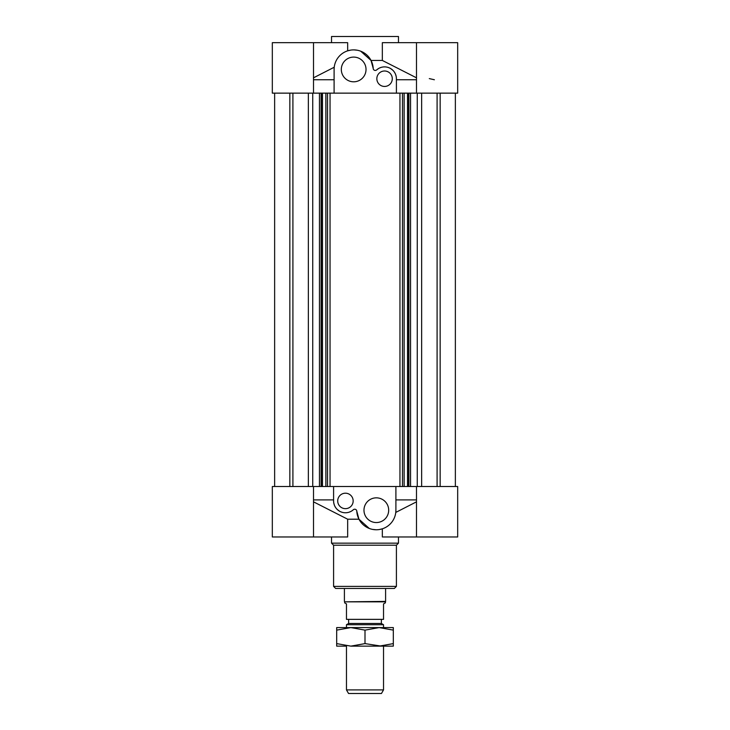 <?xml version="1.0" encoding="UTF-8"?>
<svg xmlns="http://www.w3.org/2000/svg" width="730" height="730" viewBox="0 0 730 730"><rect width="100%" height="100%" fill="white"/><g stroke="black" fill="none" stroke-linecap="round" stroke-linejoin="round"><path stroke-width="1.09" d="M399.949 93.139L410.552 93.139L410.552 486.518L399.949 486.518L399.949 93.139M321.1 93.139L319.448 93.139L319.448 486.518L330.051 486.518L330.051 93.139L321.1 93.139L321.1 486.518M417.259 93.139L417.259 486.518M421.648 486.518L421.648 93.139M408.9 93.139L408.9 486.518M408.435 93.139L408.435 486.518M407.532 93.139L407.532 486.518M404.128 93.139L404.128 486.518M402.476 93.139L402.476 486.518M440.163 486.518L440.163 93.139M437.087 93.139L437.087 486.518M455.365 93.139L455.365 486.518M312.741 93.139L312.741 486.518M308.352 486.518L308.352 93.139M321.565 93.139L321.565 486.518M322.468 93.139L322.468 486.518M325.872 93.139L325.872 486.518M327.524 93.139L327.524 486.518M292.912 93.139L292.912 486.518M289.837 486.518L289.837 93.139M274.635 93.139L274.635 486.518M345.436 508.655A7.72 7.72 0 0 1 338.747 497.066A7.72 7.72 0 0 1 352.125 497.066A7.72 7.72 0 0 1 345.436 508.655M376.324 522.552A12.355 12.355 0 0 1 365.63 504.019A12.355 12.355 0 0 1 387.028 504.019A12.355 12.355 0 0 1 376.324 522.552M333.692 502.459L333.592 500.935A11.844 11.844 0 0 0 353.347 509.741L352.198 510.653M352.161 510.681L351.312 511.21M350.701 511.538L348.867 512.268M347.754 512.542L346.485 512.725M341.841 512.214L340.545 511.721M339.496 511.173L337.26 509.494M337.196 509.44L336.238 508.399M335.909 507.97L334.842 506.219M334.367 505.151L333.774 503.025M353.347 509.741A2.062 2.062 0 0 1 356.787 511.164A19.564 19.564 0 0 0 376.808 529.761A19.564 19.564 0 0 0 395.897 510.197L395.769 512.423L416.492 501.839M369.289 528.456L358.959 519.203L356.787 511.164M416.492 536.97L457.683 536.97L457.683 486.518L416.492 486.518L416.492 536.97L382.337 536.97L382.337 528.821L379.29 529.542M376.014 529.761L372.647 529.414M395.897 510.197L395.897 486.518L333.592 486.518L333.592 500.935M416.492 499.904L395.897 499.904M416.492 486.518L410.552 486.518M401.473 486.518L395.897 486.518M333.592 486.518L328.527 486.518M319.448 486.518L272.317 486.518L272.317 536.97L347.662 536.97L347.662 519.203L313.508 501.839M333.592 499.904L313.508 499.904M358.959 519.203L347.662 519.203M398.471 536.97L398.471 543.157L331.529 543.157L331.529 536.97M398.471 543.157L396.408 545.21L333.592 545.21L331.529 543.157M394.346 588.462L335.654 588.462L333.592 586.4L396.408 586.4L394.346 588.462M384.564 71.002A7.72 7.72 0 0 1 391.253 82.581A7.72 7.72 0 0 1 377.875 82.581A7.72 7.72 0 0 1 384.564 71.002M353.676 57.095A12.355 12.355 0 0 1 364.37 75.628A12.355 12.355 0 0 1 342.972 75.628A12.355 12.355 0 0 1 353.676 57.095M396.308 77.197L396.408 78.721A11.844 11.844 0 0 0 376.653 69.916L378.688 68.438M379.299 68.118L381.133 67.388M382.246 67.105L383.515 66.923M388.159 67.434L389.455 67.936M390.504 68.474L392.74 70.153M392.804 70.217L393.762 71.257M394.09 71.677L395.158 73.429M395.633 74.506L396.226 76.623M376.653 69.916A2.062 2.062 0 0 1 373.212 68.483A19.564 19.564 0 0 0 353.192 49.895A19.564 19.564 0 0 0 334.103 69.45L334.23 67.233L313.508 77.818M360.711 51.2L371.041 60.444L373.212 68.483M313.508 42.678L272.317 42.678L272.317 93.139L313.508 93.139L313.508 42.678L347.662 42.678L347.662 50.835L350.71 50.114M353.986 49.886L357.353 50.233M334.103 69.45L334.103 93.139L396.408 93.139L396.408 78.721L396.408 79.752L416.492 79.752M313.508 79.752L334.103 79.752M313.508 93.139L319.448 93.139M328.527 93.139L334.103 93.139M396.408 93.139L401.473 93.139M410.552 93.139L457.683 93.139L457.683 42.678L382.337 42.678L382.337 60.444L371.041 60.444M331.529 42.678L331.529 36.5L398.471 36.5L398.471 42.678M434.377 79.752L429.304 78.603M416.492 77.818L382.337 60.444M346.467 689.896L348.548 693.5L381.452 693.5L383.533 689.896L346.467 689.896L346.467 646.132M383.533 627.59L383.533 624.725L346.467 624.725L346.467 627.59M383.533 689.896L383.533 646.132M346.467 624.725L348.63 623.475L381.37 623.475L383.533 624.725M385.34 601.848L344.66 601.848L344.66 602.87L346.467 603.911L346.467 619.359L383.533 619.359L383.533 603.911L385.34 602.87L385.595 601.401L385.595 588.462M381.37 623.475L381.37 619.359M344.66 601.848L385.595 601.401M346.202 627.59L381.279 627.59M336.685 627.59L350.838 627.59L336.685 630.127L336.685 627.59M379.162 627.59L393.315 627.59L393.315 630.127L379.162 627.59L365 630.127L350.838 627.59M346.202 646.132L336.685 646.132L336.685 643.605L350.838 646.132L365 643.605L381.279 646.132M393.315 643.605L393.315 646.132L379.162 646.132L393.315 643.605L393.315 630.127M379.162 646.132L350.838 646.132M336.685 630.127L336.685 643.605M365 630.127L365 643.605M313.508 486.518L313.508 536.97M333.592 545.21L333.592 586.4M396.408 545.21L396.408 586.4M416.492 93.139L416.492 42.678M348.63 623.475L348.63 619.359M344.405 601.401L344.405 588.462"/></g></svg>
